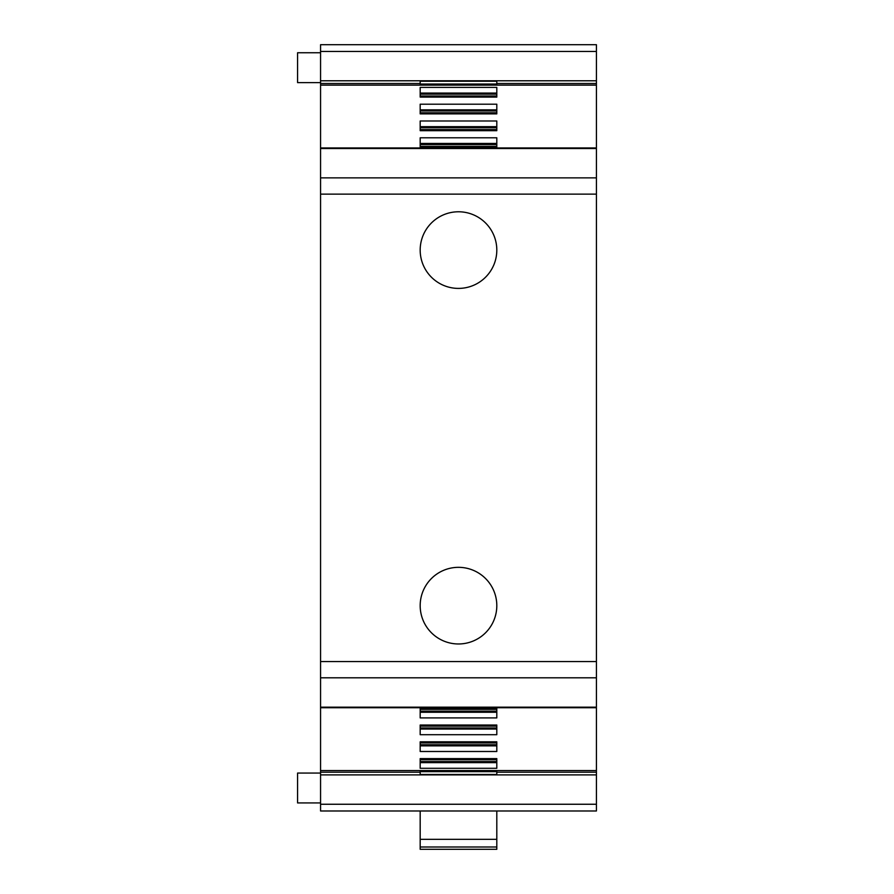<?xml version="1.0" encoding="UTF-8"?>
<svg xmlns="http://www.w3.org/2000/svg" width="894" height="894" viewBox="0 0 894 894"><rect width="100%" height="100%" fill="white"/><g stroke="black" fill="none" stroke-linecap="round" stroke-linejoin="round"><path stroke-width="1.34" d="M320.566 52.746L297.579 52.746L297.579 82.628L320.566 82.628M320.566 147.957L596.421 147.957L596.421 85.12L320.566 85.12L320.566 810.981L596.421 810.981L596.421 770.561L320.566 770.561M320.566 85.12L320.566 83.5L420.18 83.5L420.18 85.019L496.807 85.019L496.807 83.5L596.421 83.5L596.421 85.12M320.566 44.7L596.421 44.7L320.566 44.7L320.566 83.5M596.421 147.957L596.421 770.561M420.18 97.088L496.807 97.088L496.807 87.4L420.18 87.4L420.18 97.088L420.18 95.971L496.807 95.971L496.807 97.088M420.18 147.476L496.807 147.476L496.807 137.788L420.18 137.788L420.18 147.476L420.18 146.37L496.807 146.37L496.807 147.476M420.18 113.884L496.807 113.884L496.807 104.196L420.18 104.196L420.18 113.884L420.18 112.767L496.807 112.767L496.807 113.884M420.18 130.68L420.18 120.992L496.807 120.992L496.807 130.68L496.807 129.563L420.18 129.563L420.18 130.68L496.807 130.68M496.807 83.5L496.807 81.231L420.18 81.231L420.18 83.5M596.421 44.7L596.421 83.5M496.807 772.192L496.807 774.472L420.18 774.472L420.18 770.673L496.807 770.673L496.807 772.192L596.421 772.192M420.18 725.023L496.807 725.023L496.807 734.7L420.18 734.7L420.18 725.023L420.18 726.14L496.807 726.14L496.807 725.023M420.18 717.904L496.807 717.904L496.807 708.227L420.18 708.227L420.18 717.904M420.18 768.292L496.807 768.292L496.807 758.615L420.18 758.615L420.18 768.292M420.18 751.496L496.807 751.496L496.807 741.819L420.18 741.819L420.18 751.496M596.421 707.724L320.566 707.724M458.499 288.404A38.319 38.319 0 0 0 496.807 250.096A38.319 38.319 0 0 0 458.499 211.777A38.319 38.319 0 0 0 420.18 250.096A38.319 38.319 0 0 0 458.499 288.404M496.807 605.651A38.319 38.319 0 0 0 458.499 567.332A38.319 38.319 0 0 0 420.18 605.651A38.319 38.319 0 0 0 458.499 643.971A38.319 38.319 0 0 0 496.807 605.651M320.566 773.053L297.579 773.053L297.579 802.935L320.566 802.935M420.18 93.065L496.807 93.065M420.18 143.453L496.807 143.453M420.18 109.861L496.807 109.861M420.18 126.657L496.807 126.657M420.18 84.047L496.807 84.047M420.18 846.998L420.18 849.3L496.807 849.3L496.807 839.343L420.18 839.343L420.18 846.998L496.807 846.998M420.18 810.981L420.18 839.343M496.807 810.981L496.807 839.343M420.18 771.656L496.807 771.656M420.18 729.057L496.807 729.057M420.18 712.261L496.807 712.261M496.807 708.227L496.807 709.344L420.18 709.344L420.18 708.227M420.18 762.649L496.807 762.649M496.807 758.615L496.807 759.732L420.18 759.732L420.18 758.615M420.18 745.853L496.807 745.853M496.807 741.819L496.807 742.936L420.18 742.936L420.18 741.819M420.18 250.096A38.319 38.319 0 0 1 458.499 211.777A38.319 38.319 0 0 1 496.807 250.096M420.18 94.149L496.807 94.149M420.18 144.537L496.807 144.537M420.18 110.945L496.807 110.945M420.18 127.741L496.807 127.741M420.18 849.3L496.807 849.3M420.18 727.973L496.807 727.973M420.18 711.177L496.807 711.177M420.18 761.565L496.807 761.565M420.18 744.769L496.807 744.769M320.566 177.872L596.421 177.872M320.566 194.132L596.421 194.132M320.566 148.516L596.421 148.516M320.566 80.784L596.421 80.784M320.566 51.439L596.421 51.439M320.566 804.254L596.421 804.254M320.566 774.897L596.421 774.897M320.566 772.192L420.18 772.192M320.566 707.165L596.421 707.165M320.566 677.808L596.421 677.808M320.566 661.56L596.421 661.56"/></g></svg>
